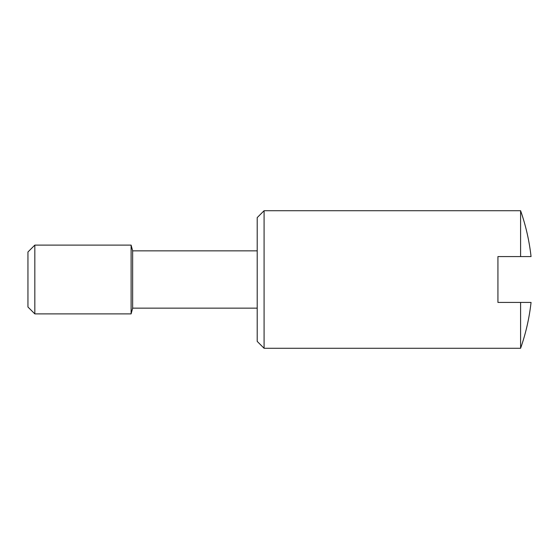 <?xml version="1.0" encoding="UTF-8"?>
<svg xmlns="http://www.w3.org/2000/svg" width="559" height="559" viewBox="0 0 559 559"><rect width="100%" height="100%" fill="white"/><g stroke="black" fill="none" stroke-linecap="round" stroke-linejoin="round"><path stroke-width="0.42" stroke-dasharray="2.79 2.1" d="M257.21 341.402L257.21 217.598M264.086 348.278L264.086 210.722M132.651 308.156L132.651 250.844M131.113 313.885L131.113 245.115M34.826 313.885L34.826 245.115M27.95 307.01L27.95 251.99M531.05 256.574L497.929 256.574L497.929 302.426L531.05 302.426M520.597 348.278L520.597 302.426M520.597 256.574L520.597 210.722"/><path stroke-width="0.84" d="M520.597 210.722A207.613 207.613 0 0 1 531.05 256.574L520.597 256.574L520.597 210.722L264.086 210.722L264.086 348.278L520.597 348.278A207.613 207.613 0 0 0 531.05 302.426L520.597 302.426L520.597 348.278M264.086 210.722L257.21 217.598L257.21 341.402L264.086 348.278M34.826 245.115L34.826 313.885L27.95 307.01L27.95 251.99L34.826 245.115L131.113 245.115L132.651 250.844L132.651 308.156L257.21 308.156M131.113 245.115L131.113 313.885L132.651 308.156M520.597 302.426L497.929 302.426L497.929 256.574L520.597 256.574M34.826 313.885L131.113 313.885M132.651 250.844L257.21 250.844"/></g></svg>
